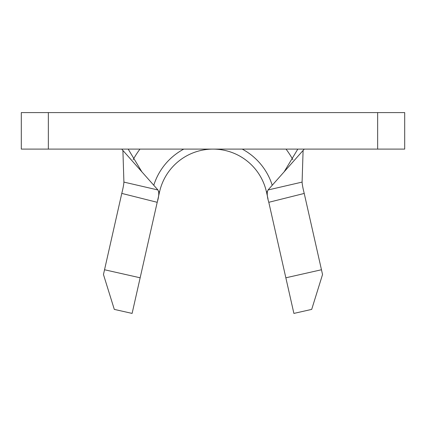 <?xml version="1.0" encoding="UTF-8"?>
<svg xmlns="http://www.w3.org/2000/svg" width="426" height="426" viewBox="0 0 426 426"><rect width="100%" height="100%" fill="white"/><g stroke="black" fill="none" stroke-linecap="round" stroke-linejoin="round"><path stroke-width="0.64" d="M321.465 269.754L322.541 274.525L311.699 309.393L293.892 313.414L285.846 277.795L321.465 269.754L304.228 193.441L268.795 202.302L285.846 277.795M268.795 202.302L268.79 202.265C267.017 196.508 266.772 192.408 268.055 189.969L302.093 182.099L303.094 150.447M158.733 191.615L159.574 191.806A54.773 54.773 0 0 1 266.426 191.806L268.002 198.788M48.346 149.1L404.7 149.1L404.7 112.586L21.3 112.586L21.3 149.1L48.346 149.1L48.346 112.586M304.286 149.1L268.055 189.969M139.973 149.1A91.286 91.286 0 0 0 133.146 159.638M121.772 193.441L104.535 269.754L140.154 277.795L157.205 202.302L121.777 193.404C123.055 188.351 123.764 184.586 123.907 182.099L122.906 150.447M302.093 182.099C302.236 184.586 302.945 188.351 304.223 193.404L304.228 193.441M292.854 159.638A91.286 91.286 0 0 0 286.027 149.1M159.574 191.806A54.773 54.773 0 0 1 266.426 191.806A54.773 54.773 0 0 0 159.574 191.806L157.641 200.369M121.714 149.1L157.945 189.969C159.228 192.398 158.983 196.498 157.21 202.265L157.205 202.302M123.907 182.099L157.945 189.969M140.154 277.795L132.108 313.414L114.301 309.393L103.459 274.525L104.535 269.754M153.781 185.267A62.074 62.074 0 0 1 183.787 149.1M242.213 149.1A62.074 62.074 0 0 1 272.219 185.267M377.654 149.1L377.654 112.586M267.272 191.615L266.426 191.806M284.147 171.816L297.822 149.1M128.178 149.1L141.853 171.816"/></g></svg>
